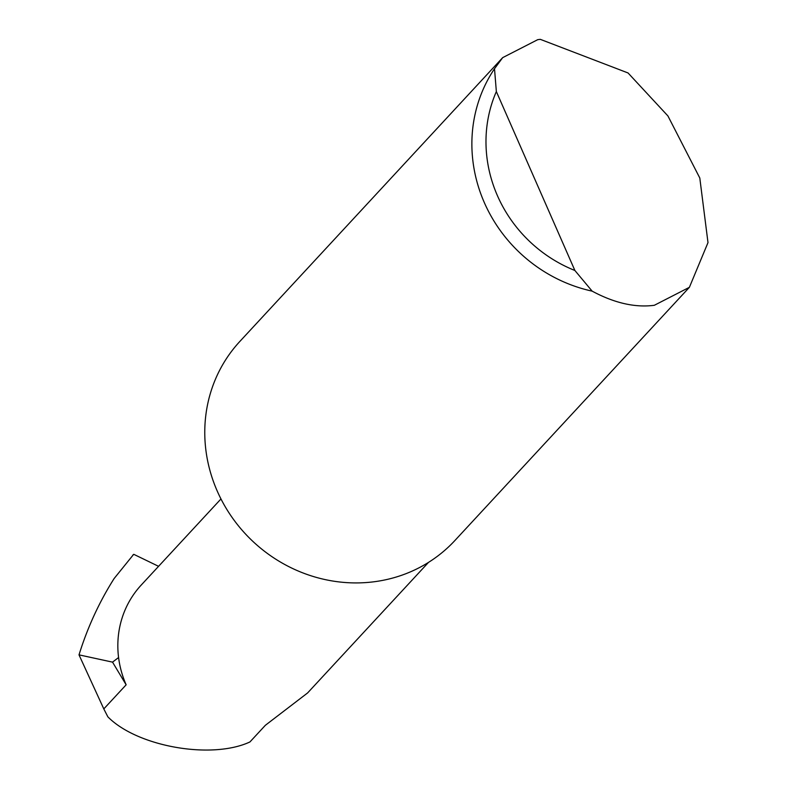 <?xml version="1.0" encoding="UTF-8"?>
<svg xmlns="http://www.w3.org/2000/svg" width="787" height="787" viewBox="0 0 787 787"><rect width="100%" height="100%" fill="white"/><g stroke="black" fill="none" stroke-linecap="round" stroke-linejoin="round"><path stroke-width="1.18" d="M126.146 684.808L112.531 662.133L118.581 657.538A97.686 91.912 42.8 0 0 126.146 684.808L103.805 708.92L107.858 716.829C137.194 746.656 211.664 759.819 249.941 741.944L265.357 725.299L307.599 692.944L428.512 562.38M628.056 72.965L667.917 115.935L699.8 178.01L707.995 242.612L689.392 287.314L654.331 305.287C635.178 307.815 614.44 303.103 592.149 291.141A146.53 137.863 -137.2 0 1 494.511 68.725L502.677 57.638L537.737 39.665L540.325 39.35L628.056 72.965M689.392 287.314L454.866 540.551A146.53 137.863 -137.2 0 1 405.659 573.802A146.53 137.863 -137.2 0 1 232.785 518.407A146.53 137.863 -137.2 0 1 239.858 341.43L502.677 57.638M103.805 708.92L79.005 654.863C87.544 627.426 99.26 601.986 114.135 578.524L133.515 554.54M158.581 566.325L133.82 554.343M112.531 662.133L79.005 654.863M494.511 68.725L496.351 91.567L574.884 270.482L592.149 291.141M496.351 91.567A134.803 126.835 42.8 0 0 574.884 270.482M220.97 498.948L141.227 585.056A97.686 91.912 42.8 0 0 118.581 657.538M133.613 554.422L132.796 555.15"/></g></svg>
